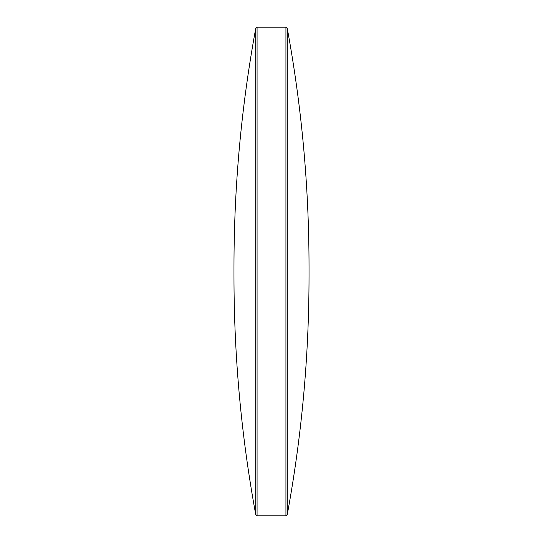 <?xml version="1.0" encoding="UTF-8"?>
<svg xmlns="http://www.w3.org/2000/svg" width="543" height="543" viewBox="0 0 543 543"><rect width="100%" height="100%" fill="white"/><g stroke="black" fill="none" stroke-linecap="round" stroke-linejoin="round"><path stroke-width="0.81" d="M287.288 28.508C301.765 107.249 309.015 186.649 309.028 266.708L309.028 276.292C309.015 356.351 301.765 435.751 287.288 514.492L287.288 28.508L285.93 27.15L257.07 27.15L257.07 515.85L285.93 515.85L285.93 27.15M255.712 514.492L255.712 28.508C241.235 107.249 233.985 186.649 233.972 266.708L233.972 276.292C233.985 356.351 241.235 435.751 255.712 514.492L257.07 515.85M287.288 514.492L285.93 515.85M233.972 271.5L233.972 276.292M255.712 28.508L257.07 27.15"/></g></svg>
